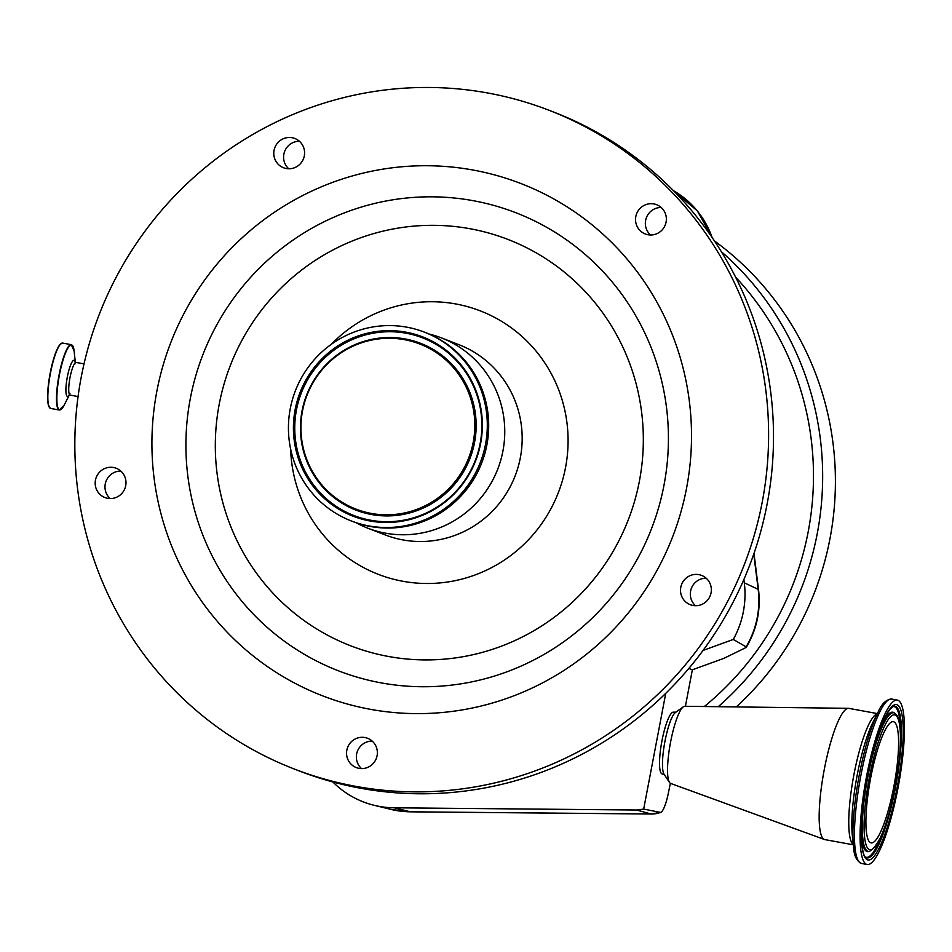 <?xml version="1.0" encoding="UTF-8"?>
<svg xmlns="http://www.w3.org/2000/svg" width="952" height="952" viewBox="0 0 952 952"><rect width="100%" height="100%" fill="white"/><g stroke="black" fill="none" stroke-linecap="round" stroke-linejoin="round"><path stroke-width="1.43" d="M643.481 233.133A15.696 15.375 -68.8 0 0 664.889 225.826A15.696 15.375 -68.8 0 0 656.618 204.704A15.696 15.375 -68.8 0 0 637.007 212.843A15.696 15.375 -68.8 0 0 643.481 233.133M253.601 750.105A353.144 345.933 -68.8 0 0 294.085 768.942A353.144 345.933 -68.8 0 0 735.361 585.694A353.144 345.933 -68.8 0 0 589.835 129.246A353.144 345.933 -68.8 0 0 549.363 110.396A353.144 345.933 -68.8 0 0 108.076 293.656A353.144 345.933 -68.8 0 0 253.601 750.105M363.842 768.454A15.696 15.375 -68.8 0 0 367.627 738.312A15.696 15.375 -68.8 0 0 346.671 751.176A15.696 15.375 -68.8 0 0 363.842 768.454M96.616 489.721A15.696 15.375 -68.8 0 0 121.808 493.481A15.696 15.375 -68.8 0 0 116.251 468.277A15.696 15.375 -68.8 0 0 96.616 489.721M278.674 141.824A15.696 15.375 -68.8 0 0 283.517 167.754A15.696 15.375 -68.8 0 0 299.701 164.422A15.696 15.375 -68.8 0 0 294.858 138.492A15.696 15.375 -68.8 0 0 278.674 141.824M711.061 592.822A15.696 15.375 -68.8 0 0 701.6 575.413A15.696 15.375 -68.8 0 0 680.787 587.277A15.696 15.375 -68.8 0 0 690.248 604.687A15.696 15.375 -68.8 0 0 711.061 592.822M290.955 681.12A274.676 269.059 -68.8 0 0 657.713 569.094A274.676 269.059 -68.8 0 0 552.481 198.23A274.676 269.059 -68.8 0 0 185.723 310.245A274.676 269.059 -68.8 0 0 290.955 681.12M299.416 141.277A15.696 15.375 -68.8 0 0 288.765 168.778M120.821 471.062A15.696 15.375 -68.8 0 0 110.158 498.562M372.196 741.096A15.696 15.375 -68.8 0 0 361.534 768.597M706.158 578.197A15.696 15.375 -68.8 0 0 695.495 605.698M294.085 768.942L298.988 770.846A353.144 345.933 -68.8 0 0 332.843 781.961A353.144 345.933 -68.8 0 0 665.757 693.318A353.144 345.933 -68.8 0 0 703.04 650.454A353.144 345.933 -68.8 0 0 743.881 579.506A353.144 345.933 -68.8 0 0 594.738 131.15A353.144 345.933 -68.8 0 0 554.266 112.3L549.363 110.396M355.988 522.696A102.019 99.936 -68.8 0 0 367.686 528.146A102.019 99.936 -68.8 0 0 495.159 475.203A102.019 99.936 -68.8 0 0 453.116 343.339A102.019 99.936 -68.8 0 0 441.43 337.9A102.019 99.936 -68.8 0 0 429.126 334.033M351.288 520.946L352.668 521.482A101.233 99.163 -68.8 0 0 479.165 468.943A101.233 99.163 -68.8 0 0 437.444 338.103A101.233 99.163 -68.8 0 0 425.841 332.7L424.473 332.165A101.233 99.163 -68.8 0 0 297.964 384.691A101.233 99.163 -68.8 0 0 339.685 515.544A101.233 99.163 -68.8 0 0 351.288 520.946A101.233 99.163 -68.8 0 0 477.785 468.408A101.233 99.163 -68.8 0 0 436.075 337.567A101.233 99.163 -68.8 0 0 424.473 332.165M342.101 511.093A96.176 94.212 -68.8 0 0 470.514 471.871A96.176 94.212 -68.8 0 0 433.66 342.018A96.176 94.212 -68.8 0 0 305.247 381.24A96.176 94.212 -68.8 0 0 342.101 511.093M345.743 504.358A88.512 86.703 -68.8 0 0 463.921 468.265A88.512 86.703 -68.8 0 0 430.018 348.753A88.512 86.703 -68.8 0 0 311.828 384.846A88.512 86.703 -68.8 0 0 345.743 504.358M743.881 579.506L744.297 582.803A91.249 89.381 111.2 0 1 733.278 639.447L703.04 650.454M394.259 807.808L410.383 811.806A26.156 4.939 90.5 0 0 410.598 811.83L390.844 809.367A89 87.191 -68.8 0 0 395.711 810.402A89 87.191 -68.8 0 0 410.383 811.806L651.097 813.996L636.626 810.021L394.259 807.808A91.249 89.381 111.2 0 1 374.231 805.321A91.249 89.381 111.2 0 1 332.843 781.961M733.278 639.447L746.13 646.848A89 87.191 -68.8 0 0 758.173 589.347A26.156 2.535 172.9 0 1 758.53 589.693C760.91 610.303 756.804 629.546 746.225 647.443L723.865 658.356L692.354 669.815L688.82 668.447M665.757 693.318L643.671 809.093L660.331 812.365L651.097 813.996A26.156 4.939 -89.5 0 0 651.323 814.019A26.156 26.156 0 0 0 660.878 812.306A22.527 4.451 -79.6 0 1 660.331 812.365M670.375 783.306L668.304 793.385A22.527 4.451 -79.6 0 1 660.878 812.306M692.354 669.815L685.404 706.289M675.944 712.144L673.278 712.156A31.392 6.2 100.4 0 0 661.997 740.62A31.392 6.2 100.4 0 0 661.973 773.869L664.46 774.821M853.337 844.817L824.848 839.604A66.711 13.185 -79.6 0 1 824.42 839.486L670.624 783.425A39.234 7.759 -79.6 0 1 669.482 782.425L664.056 774.202A31.987 6.319 -79.6 0 1 664.984 741.144A31.987 6.319 -79.6 0 1 675.337 712.572L683.322 706.812A39.234 7.759 -79.6 0 1 684.75 706.277L848.422 708.324A66.711 13.185 -79.6 0 1 848.863 708.371L877.363 713.583M669.482 782.425A39.234 7.759 -79.6 0 1 670.624 741.858A39.234 7.759 -79.6 0 1 683.322 706.812M824.42 839.486A66.711 13.185 -79.6 0 1 824.408 768.811A66.711 13.185 -79.6 0 1 848.422 708.324M897.843 788.78A83.574 16.517 -79.6 0 1 867.212 864.511A83.574 16.517 -79.6 0 1 866.665 775.821A83.574 16.517 -79.6 0 1 897.308 700.089A83.574 16.517 -79.6 0 1 897.843 788.78M893.749 787.066A61.606 12.174 -79.6 0 1 871.163 842.889A61.606 12.174 -79.6 0 1 870.759 777.522A61.606 12.174 -79.6 0 1 893.345 721.699A61.606 12.174 -79.6 0 1 893.749 787.066M714.452 240.939A300.832 294.68 111.2 0 1 736.253 706.919M636.626 810.021L643.671 809.093M661.188 207.488A15.696 15.375 -68.8 0 0 650.525 234.989M544.092 225.874A245.616 240.594 -68.8 0 0 216.14 326.048A245.616 240.594 -68.8 0 0 310.245 657.689A245.616 240.594 -68.8 0 0 638.197 557.515A245.616 240.594 -68.8 0 0 544.092 225.874M533.037 251.102A217.865 213.415 -68.8 0 0 242.129 339.959A217.865 213.415 -68.8 0 0 325.608 634.139A217.865 213.415 -68.8 0 0 616.515 545.282A217.865 213.415 -68.8 0 0 533.037 251.102M290.634 449.035A141.253 138.373 -68.8 0 0 362.069 566.785A141.253 138.373 -68.8 0 0 550.696 509.177A141.253 138.373 -68.8 0 0 496.563 318.444A141.253 138.373 -68.8 0 0 331.201 344.398M367.686 528.146L385.096 534.893A102.019 99.936 -68.8 0 0 512.569 481.95A102.019 99.936 -68.8 0 0 470.538 350.086A102.019 99.936 -68.8 0 0 458.84 344.648L441.43 337.9M433.636 342.994A95.236 93.296 -68.8 0 0 306.473 381.835A95.236 93.296 -68.8 0 0 342.958 510.439A95.236 93.296 -68.8 0 0 470.133 471.597A95.236 93.296 -68.8 0 0 433.636 342.994M430.875 348.099A89.44 87.62 -68.8 0 0 311.459 384.572A89.44 87.62 -68.8 0 0 345.719 505.345A89.44 87.62 -68.8 0 0 465.147 468.86A89.44 87.62 -68.8 0 0 430.875 348.099M753.758 554.088L758.173 589.347L744.297 582.803M712.12 237.512A89 87.191 -68.8 0 0 673.528 190.721L697.34 210.868L712.584 238.178M853.313 844.531A66.711 13.185 -79.6 0 1 854.003 774.226A66.711 13.185 -79.6 0 1 877.232 713.845M857.276 774.714A69.46 13.733 -79.6 0 1 873.174 721.842L878.184 711.977A82.205 16.244 -79.6 0 0 859.37 774.535A82.205 16.244 -79.6 0 0 853.539 846.614L852.349 835.606A69.46 13.733 -79.6 0 1 857.276 774.714M867.212 864.511L861.56 863.476A83.574 16.517 -79.6 0 1 861.013 774.785A83.574 16.517 -79.6 0 1 891.655 699.054C886.157 699.494 881.671 703.802 878.184 711.977M896.998 788.423A78.992 15.613 -79.6 0 1 867.391 859.811A78.992 15.613 -79.6 0 1 867.522 776.166A78.992 15.613 -79.6 0 1 897.117 704.777A78.992 15.613 -79.6 0 1 896.998 788.423M895.392 788.042A77.064 15.232 -79.6 0 1 865.927 857.383C860.465 856.253 859.168 815.531 867.558 776.201C874.376 742.643 881.897 720.271 890.12 709.097L893.583 706.301A77.064 15.232 -79.6 0 1 895.392 788.042M881.778 834.785A76.672 15.149 -79.6 0 1 865.582 857.097M893.166 706.443A76.672 15.149 -79.6 0 1 900.402 733.052M880.469 728.125A70.864 14.006 -79.6 0 1 893.952 712.643L894.797 713.203A70.472 13.923 -79.6 0 0 867.867 776.606A70.472 13.923 -79.6 0 0 869.509 851.35L868.521 851.576A70.864 14.006 -79.6 0 1 861.393 832.322M895.047 787.613A68.544 13.542 -79.6 0 1 869.354 849.553A68.544 13.542 -79.6 0 1 869.473 776.987A68.544 13.542 -79.6 0 1 895.154 715.047A68.544 13.542 -79.6 0 1 895.047 787.613M704.337 706.527A292.978 286.992 -68.8 0 0 735.61 277.139M721.342 251.661A300.832 294.68 111.2 0 1 718.236 706.693M78.064 396.567L70.139 395.116A16.612 3.284 -79.6 0 1 70.008 377.575A16.612 3.284 -79.6 0 1 76.112 362.438L75.077 361.82L75.482 363.688M69.496 394.592A18.338 3.618 -79.6 0 1 66.069 393.259A18.338 3.618 -79.6 0 1 67.318 377.016A18.338 3.618 -79.6 0 1 75.339 362.7M69.234 395.175L64.212 405.076A32.999 6.521 -79.6 0 1 57.287 405.147A32.999 6.521 -79.6 0 1 59.417 375.005A32.999 6.521 -79.6 0 1 67.973 347.968A32.999 6.521 -79.6 0 1 74.113 351.026L71.281 344.66L62.63 343.077C58.227 344.124 54.074 354.203 50.147 373.303A32.88 6.497 -79.6 0 1 61.011 343.66M64.212 405.076L59.322 410.026A33.225 6.569 -79.6 0 1 59.072 374.933A33.225 6.569 -79.6 0 1 71.281 344.66M59.322 410.026L50.67 408.444A33.225 6.569 -79.6 0 1 50.42 373.351A33.225 6.569 -79.6 0 1 62.63 343.077M49.361 407.325A32.88 6.497 -79.6 0 1 50.158 373.315C46.588 393.807 46.755 405.516 50.67 408.444M390.844 809.367L374.231 805.321M861.56 863.476C856.574 861.108 853.908 855.491 853.539 846.614M897.308 700.089L891.655 699.054M869.509 851.35C879.672 844.995 888.192 823.754 895.082 787.637C899.104 766.217 900.878 747.915 900.39 732.754C899.081 715.595 897.07 715.404 894.797 713.203M758.53 589.693L753.984 553.445M84.026 363.89L76.112 362.438M70.139 395.116L68.949 395.33L69.984 393.712M75.303 362.058L74.113 351.026M410.598 811.83L651.323 814.019"/></g></svg>
